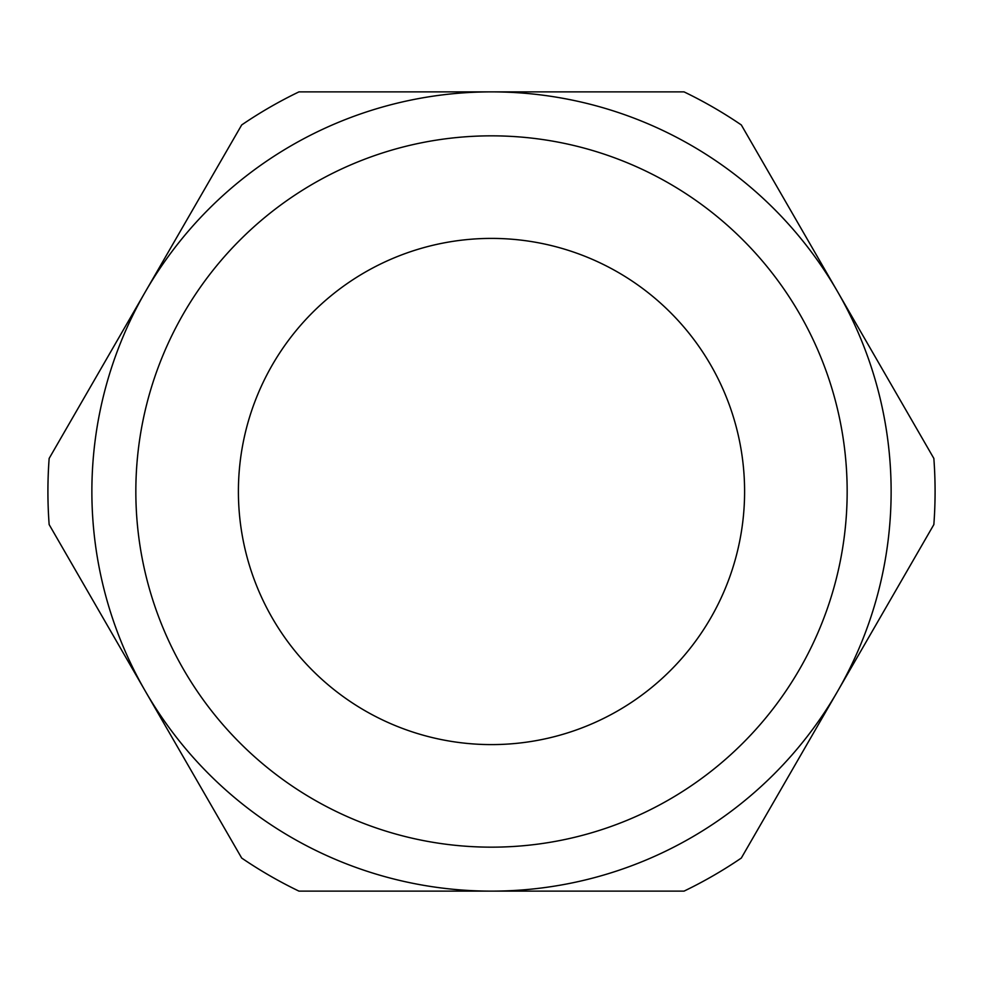 <?xml version="1.0" encoding="UTF-8"?>
<svg xmlns="http://www.w3.org/2000/svg" width="983" height="983" viewBox="0 0 983 983"><rect width="100%" height="100%" fill="white"/><g stroke="black" fill="none" stroke-linecap="round" stroke-linejoin="round"><path stroke-width="1.47" d="M491.5 891.126A399.626 399.626 0 0 0 891.126 491.5A399.626 399.626 0 0 0 491.5 91.874L684.033 91.874A443.591 443.591 0 0 1 741.317 124.952L933.85 458.422A443.591 443.591 0 0 1 933.85 524.578L741.317 858.048A443.591 443.591 0 0 1 684.033 891.126L298.967 891.126A443.591 443.591 0 0 1 241.683 858.048L49.15 524.578A443.591 443.591 0 0 1 49.15 458.422L241.683 124.952A443.591 443.591 0 0 1 298.967 91.874L491.5 91.874A399.626 399.626 0 0 0 91.874 491.5A399.626 399.626 0 0 0 491.5 891.126M491.5 135.838A355.662 355.662 0 0 0 135.838 491.5A355.662 355.662 0 0 0 491.5 847.162A355.662 355.662 0 0 0 847.162 491.5A355.662 355.662 0 0 0 491.5 135.838M491.5 238.402A253.098 253.098 0 0 0 238.402 491.5A253.098 253.098 0 0 0 491.5 744.598A253.098 253.098 0 0 0 744.598 491.5A253.098 253.098 0 0 0 491.5 238.402"/></g></svg>
